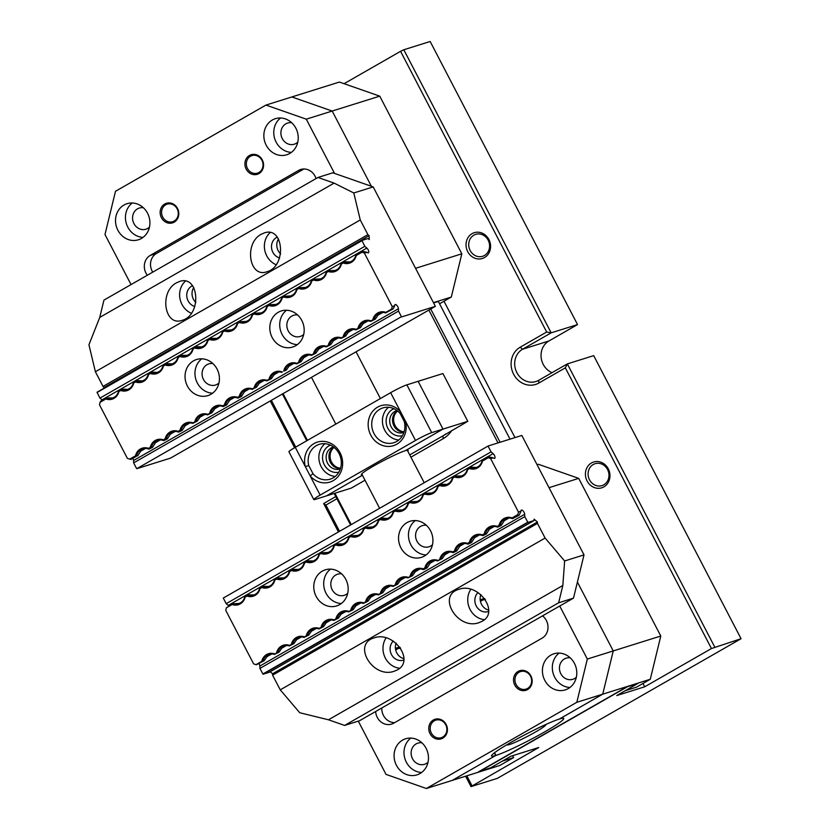 <?xml version="1.0" encoding="UTF-8"?>
<svg xmlns="http://www.w3.org/2000/svg" width="830" height="830" viewBox="0 0 830 830"><rect width="100%" height="100%" fill="white"/><g stroke="black" fill="none" stroke-linecap="round" stroke-linejoin="round"><path stroke-width="1.25" d="M552.012 372.68A17.565 15.801 72.6 0 1 541.129 357.294A17.565 15.801 72.6 0 1 548.931 340.974L577.535 324.582L430.168 41.5L403.805 49.759L551.172 332.84L522.568 349.233A17.565 15.801 -107.4 0 0 516.156 371.103A17.565 15.801 -107.4 0 0 535.9 381.53A17.565 15.801 -107.4 0 0 538.732 380.285L567.336 363.893L593.699 355.634L741.066 638.716L711.455 648.541L644.702 686.794L616.763 695.55L636.683 684.138L627.594 686.659L479.263 771.651L490.904 767.677L510.824 756.265L538.763 747.508L471.015 786.612L465.599 776.206M577.535 324.582L551.172 332.84L546.679 332.021L400.568 51.325L403.805 49.759M294.598 447.723L270.258 400.963M711.455 648.541L565.334 367.856L567.336 363.893L714.703 646.975M350.53 524.861L334.179 493.456M306.747 440.751L282.408 394.001M283.072 393.617L307.411 440.377M334.926 493.228L351.194 524.477M498.01 442.909L428.861 310.078M451.79 430.49A29.87 26.871 72.6 0 1 443.137 438.707L410.912 457.174M741.066 638.716L497.377 778.353L471.015 786.612M338.381 531.823L323.659 503.53L335.808 496.568M344.087 83.695L400.568 51.325M510.014 439.143L438.313 301.404M430.739 308.999L500.106 442.255M336.928 498.737L325.889 505.065L339.491 531.179M466.844 775.822L472.011 785.751M271.369 400.319L295.708 447.08M644.702 686.794L642.97 683.464M514.984 437.586L443.998 301.238M591.468 462.974A13.519 12.16 72.6 0 1 609.977 475.642A13.519 12.16 72.6 0 1 591.624 486.152A13.519 12.16 72.6 0 1 591.468 462.974M472.094 233.645A13.519 12.16 72.6 0 1 490.592 246.303A13.519 12.16 72.6 0 1 472.239 256.823A13.519 12.16 72.6 0 1 472.094 233.645M565.334 367.856L538.846 383.035A20.273 18.239 72.6 0 1 513.625 374.226A20.273 18.239 72.6 0 1 520.192 347.199L546.679 332.021M409.73 454.902L443.013 435.833A27.027 24.319 -107.4 0 0 445.866 433.883M484.44 255.484A11.485 10.334 -107.4 0 0 488.631 241.188A11.485 10.334 -107.4 0 0 475.715 234.361A11.485 10.334 -107.4 0 0 473.868 235.17A11.485 10.334 -107.4 0 0 469.676 249.477A11.485 10.334 -107.4 0 0 482.583 256.294A11.485 10.334 -107.4 0 0 484.44 255.484M603.815 484.813A11.485 10.334 -107.4 0 0 608.017 470.517A11.485 10.334 -107.4 0 0 595.1 463.7A11.485 10.334 -107.4 0 0 593.253 464.51A11.485 10.334 -107.4 0 0 589.051 478.806A11.485 10.334 -107.4 0 0 601.968 485.623A11.485 10.334 -107.4 0 0 603.815 484.813M325.889 505.065L323.659 503.53M313.014 473.743A18.25 16.413 -107.4 0 0 330.195 479.159A18.25 16.413 -107.4 0 0 340.404 456.842A18.25 16.413 -107.4 0 0 319.28 444.341A18.25 16.413 -107.4 0 0 316.344 445.627A18.25 16.413 -107.4 0 0 308.781 465.62L313.014 473.743L310.15 475.881L305.295 466.543A20.947 18.841 72.6 0 1 325.09 441.539A20.947 18.841 72.6 0 1 340.912 471.917A20.947 18.841 72.6 0 1 310.15 475.881L320.152 495.105A13.519 1.152 152.5 0 0 313.802 499.577A13.519 1.152 152.5 0 0 315.193 499.411L326.46 495.873L362.43 475.258L326.46 495.873L351.246 488.113L365.013 480.217M340.57 468.182A11.485 10.334 72.6 0 1 330.651 459.903A11.485 10.334 72.6 0 1 334.065 447.443M404.137 431.756A11.485 10.334 72.6 0 1 394.219 423.476A11.485 10.334 72.6 0 1 397.643 411.016M442.483 436.134L467.788 421.329L442.919 373.552L418.133 381.312L443.002 429.089L405.393 450.649A26.352 2.241 -27.5 0 1 408.111 450.317A26.352 2.241 -27.5 0 1 407.738 451.074M467.788 421.329L443.002 429.089L418.133 381.312L406.866 384.85L431.735 432.627L443.002 429.089L405.393 450.649A26.352 2.241 152.5 0 0 378.573 463.233A26.352 2.241 152.5 0 0 361.361 474.656A26.352 2.241 152.5 0 0 362.191 474.791M320.152 495.105L415.508 440.46L405.507 421.235A20.947 18.841 72.6 0 1 385.701 446.25A20.947 18.841 72.6 0 1 369.889 415.872A20.947 18.841 72.6 0 1 400.641 411.908L405.507 421.235L404.262 421.453L400.039 413.33A18.25 16.413 -107.4 0 0 382.848 407.914A18.25 16.413 -107.4 0 0 379.912 409.2A18.25 16.413 -107.4 0 0 373.251 431.911A18.25 16.413 -107.4 0 0 393.762 442.732A18.25 16.413 -107.4 0 0 404.262 421.453M313.802 499.577L288.933 451.8A13.519 1.152 -27.5 0 1 295.283 447.329L390.639 392.683A13.519 1.152 -27.5 0 1 406.866 384.85M431.735 432.627A13.519 1.152 152.5 0 0 415.508 440.46M333.473 446.986A11.485 10.334 -107.4 0 0 333.131 447.08A11.485 10.334 -107.4 0 0 331.284 447.889A11.485 10.334 -107.4 0 0 327.093 462.186A11.485 10.334 -107.4 0 0 339.999 469.002A11.485 10.334 -107.4 0 0 340.342 468.888M340.456 468.545A11.485 10.334 72.6 0 1 329.52 460.256A11.485 10.334 72.6 0 1 333.774 447.204M338.848 472.166A14.193 12.761 72.6 0 1 323.555 463.067A14.193 12.761 72.6 0 1 328.919 445.855A14.193 12.761 72.6 0 1 330.382 445.15M335.216 476.441A18.25 16.413 72.6 0 1 319.778 463.306A18.25 16.413 72.6 0 1 324.966 443.718M397.051 410.56A11.485 10.334 -107.4 0 0 396.699 410.653A11.485 10.334 -107.4 0 0 394.852 411.462A11.485 10.334 -107.4 0 0 390.66 425.759A11.485 10.334 -107.4 0 0 403.577 432.575A11.485 10.334 -107.4 0 0 403.909 432.461M404.023 432.119A11.485 10.334 72.6 0 1 393.098 423.829A11.485 10.334 72.6 0 1 397.342 410.777M402.426 435.74A14.193 12.761 72.6 0 1 387.122 426.641A14.193 12.761 72.6 0 1 392.486 409.429A14.193 12.761 72.6 0 1 393.949 408.723M398.784 440.014A18.25 16.413 72.6 0 1 383.346 426.879A18.25 16.413 72.6 0 1 388.533 407.281M390.639 392.683L400.641 411.908L400.039 413.33M308.781 465.62L305.295 466.543L295.283 447.329M367.898 234.641L360.262 219.96L95.388 371.747L103.024 386.427L367.898 234.641L369.101 235.679L369.267 239.559L368.064 238.521L361.88 240.461L364.816 246.334L366.85 248.087L101.976 399.863A2.978 1.276 -119.8 0 1 102.308 400.174M353.808 192.975L334.106 183.108L99.745 317.402L103.947 300.107L317.963 177.464L332.83 172.806L373.189 186.906L353.808 192.975L360.262 219.96M366.85 248.087A2.978 1.276 60.2 0 1 368.572 250.743A2.978 1.276 60.2 0 1 368.416 252.797A2.978 1.276 60.2 0 1 367.036 252.351L364.36 253.026L362.005 252.196L356.246 255.505A11.62 10.458 72.6 0 1 343.184 262.986L341.41 264.002A11.62 10.458 72.6 0 1 328.358 271.483L326.584 272.499A11.62 10.458 72.6 0 1 313.522 279.98L311.748 280.997A11.62 10.458 72.6 0 1 298.696 288.477L296.912 289.504A11.62 10.458 72.6 0 1 283.86 296.984L282.086 298.001A11.62 10.458 72.6 0 1 269.024 305.482L267.25 306.498A11.62 10.458 72.6 0 1 254.198 313.979L252.413 314.995A11.62 10.458 72.6 0 1 239.362 322.476L237.588 323.503A11.62 10.458 72.6 0 1 224.525 330.983L222.751 332A11.62 10.458 72.6 0 1 209.7 339.48L207.915 340.497A11.62 10.458 72.6 0 1 194.863 347.978L193.089 348.994A11.62 10.458 72.6 0 1 180.027 356.475L178.253 357.502A11.62 10.458 72.6 0 1 165.201 364.982L163.417 365.999A11.62 10.458 72.6 0 1 150.365 373.479L148.591 374.496A11.62 10.458 72.6 0 1 135.529 381.976L133.755 382.993A11.62 10.458 72.6 0 1 120.703 390.474L118.918 391.501A11.62 10.458 72.6 0 1 105.867 398.981L100.098 402.28L100.7 401.098L106.105 397.995L113.005 397.902L115.318 396.574M105.867 398.981L106.105 397.995A10.811 9.721 -107.4 0 0 112.237 398.286A10.811 9.721 -107.4 0 0 118.607 390.826L122.155 389.114L127.841 389.405L130.144 388.077M120.703 390.474L120.941 389.498A10.811 9.721 -107.4 0 0 127.063 389.778A10.811 9.721 -107.4 0 0 133.443 382.329L136.992 380.617L142.677 380.897L144.98 379.58M135.529 381.976L135.767 381.001A10.811 9.721 -107.4 0 0 141.899 381.281A10.811 9.721 -107.4 0 0 148.28 373.832L151.828 372.12L157.503 372.4L159.817 371.083M150.365 373.479L150.603 372.504A10.811 9.721 -107.4 0 0 156.735 372.784A10.811 9.721 -107.4 0 0 163.105 365.335L166.654 363.613L172.339 363.903L174.642 362.575M165.201 364.982L165.44 363.997A10.811 9.721 -107.4 0 0 171.561 364.287A10.811 9.721 -107.4 0 0 177.776 357.543L180.027 356.475M187.497 355.354A10.811 9.721 72.6 0 1 187.175 355.406L182.226 355.333L180.11 356.153M180.93 355.738A10.811 9.721 -107.4 0 0 186.397 355.78A10.811 9.721 -107.4 0 0 192.778 348.33L196.326 346.618L202.001 346.899L204.315 345.581M194.863 347.978L195.102 347.002A10.811 9.721 -107.4 0 0 201.234 347.282A10.811 9.721 -107.4 0 0 207.438 340.549L209.7 339.48M217.169 338.35A10.811 9.721 72.6 0 1 216.838 338.401L211.889 338.339L209.772 339.159M210.602 338.744A10.811 9.721 -107.4 0 0 216.059 338.785A10.811 9.721 -107.4 0 0 222.274 332.052L225.428 330.236A10.811 9.721 -107.4 0 0 230.896 330.288A10.811 9.721 -107.4 0 0 237.11 323.544L240.264 321.739A10.811 9.721 -107.4 0 0 245.732 321.781A10.811 9.721 -107.4 0 0 251.936 315.047L255.101 313.242A10.811 9.721 -107.4 0 0 260.558 313.284A10.811 9.721 -107.4 0 0 266.772 306.55L269.926 304.745A10.811 9.721 -107.4 0 0 275.394 304.786A10.811 9.721 -107.4 0 0 281.609 298.053L284.763 296.237A10.811 9.721 -107.4 0 0 290.23 296.289A10.811 9.721 -107.4 0 0 296.435 289.556L299.599 287.74A10.811 9.721 -107.4 0 0 305.056 287.782A10.811 9.721 -107.4 0 0 311.271 281.048L314.425 279.243A10.811 9.721 -107.4 0 0 319.892 279.285A10.811 9.721 -107.4 0 0 326.107 272.551L329.261 270.746A10.811 9.721 -107.4 0 0 334.729 270.788A10.811 9.721 -107.4 0 0 340.933 264.054L343.184 262.986M350.665 261.855A10.811 9.721 72.6 0 1 350.333 261.906L345.384 261.834L343.267 262.654M329.261 270.746L335.496 270.404L337.81 269.086M314.425 279.243L320.66 278.911L322.974 277.583M299.599 287.74L305.834 287.408L308.138 286.08M284.763 296.237L290.998 295.905L293.312 294.588M269.926 304.745L276.172 304.402L278.475 303.085M255.101 313.242L261.336 312.9L263.639 311.582M240.264 321.739L246.5 321.407L248.813 320.079M225.428 330.236L231.674 329.904L233.977 328.576M283.715 371.186L286.236 370.17L283.715 371.186A11.62 10.458 72.6 0 1 296.85 363.353L298.624 362.337A11.62 10.458 72.6 0 1 311.675 354.856L313.46 353.839A11.62 10.458 72.6 0 1 326.512 346.359L328.286 345.332A11.62 10.458 72.6 0 1 341.348 337.851L343.122 336.835A11.62 10.458 72.6 0 1 356.174 329.354L357.958 328.338A11.62 10.458 72.6 0 1 371.01 320.857L372.784 319.841A11.62 10.458 72.6 0 1 385.846 312.36L391.604 309.05L392.217 306.529L394.748 305.741L393.14 308.905L385.618 312.889L391.604 309.05M364.36 253.026L392.217 306.529M100.098 402.28L99.486 404.801L127.343 458.316L129.698 459.135L135.466 455.836A11.62 10.458 72.6 0 1 148.518 448.356L150.292 447.329A11.62 10.458 72.6 0 1 163.354 439.848L165.129 438.831A11.62 10.458 72.6 0 1 178.18 431.351L179.965 430.334A11.62 10.458 72.6 0 1 193.017 422.854L194.791 421.837A11.62 10.458 72.6 0 1 207.853 414.357L209.627 413.33A11.62 10.458 72.6 0 1 222.679 405.849L224.463 404.833A11.62 10.458 72.6 0 1 237.515 397.352L239.289 396.335A11.62 10.458 72.6 0 1 252.351 388.855L254.125 387.838A11.62 10.458 72.6 0 1 267.177 380.358L268.962 379.331A11.62 10.458 72.6 0 1 282.335 371.975M295.698 345.716A18.924 17.015 72.6 0 1 292.648 347.044A18.924 17.015 72.6 0 1 271.379 335.818A18.924 17.015 72.6 0 1 278.289 312.267A18.924 17.015 72.6 0 1 281.329 310.939A18.924 17.015 72.6 0 1 302.597 322.165A18.924 17.015 72.6 0 1 295.698 345.716M210.934 394.281A18.924 17.015 72.6 0 1 207.884 395.62A18.924 17.015 72.6 0 1 186.615 384.394A18.924 17.015 72.6 0 1 193.525 360.843A18.924 17.015 72.6 0 1 196.575 359.504A18.924 17.015 72.6 0 1 217.844 370.74A18.924 17.015 72.6 0 1 210.934 394.281M152.502 447.401L148.954 449.123L152.502 447.401L155.552 442.649L160.294 439.931M167.338 438.904L163.79 440.616L167.338 438.904L170.389 434.142L175.12 431.434M182.164 430.407L178.616 432.119L182.164 430.407L185.225 425.645L189.956 422.937M197.239 421.163L192.788 423.383L197.239 421.163L200.051 417.148L204.792 414.44M212.065 412.666L207.625 414.886L212.065 412.666L214.887 408.651L219.618 405.932M226.663 404.905L223.114 406.617L226.663 404.905L229.723 400.143L234.454 397.435M241.499 396.408L237.951 398.12L241.499 396.408L244.549 391.646L249.291 388.938M256.563 387.164L252.123 389.384L256.563 387.164L259.385 383.149L264.116 380.441M393.14 308.905L391.625 309.382M375.233 319.166L370.782 321.386L375.233 319.166L378.044 315.151L382.786 312.443M360.396 327.674L355.946 329.884L360.396 327.674L363.218 323.648L367.949 320.94M345.56 336.171L341.12 338.381L345.56 336.171L348.382 332.156L353.113 329.437M330.734 344.668L326.283 346.888L330.734 344.668L333.546 340.653L338.287 337.935M315.898 353.165L311.447 355.385L315.898 353.165L318.72 349.15L323.451 346.442M301.062 361.673L296.621 363.882L301.062 361.673L303.884 357.647L308.615 354.939M271.4 378.667L266.949 380.887L271.4 378.667L274.222 374.652L278.953 371.933M95.388 371.747L88.934 344.761L99.745 317.402M373.189 186.906L435.366 306.343L170.492 458.129L136.805 468.68L401.44 316.697L398.525 311.105L398.421 308.739L133.557 460.526L133.651 462.881L136.566 468.483M133.557 460.526A2.978 1.276 60.2 0 0 132.976 458.596M101.976 399.863L99.942 398.12L97.017 392.237L361.88 240.461M103.024 386.427L104.258 388.087M398.421 308.739A2.978 1.276 -119.8 0 0 397.124 305.689A2.978 1.276 -119.8 0 0 395.101 304.579A2.978 1.276 -119.8 0 0 394.738 305.575L394.748 305.741M401.44 316.697L136.805 468.68M435.366 306.343L401.679 316.904M195.88 302.462A11.081 9.97 72.6 0 1 193.784 287.512M280.633 253.887A11.081 9.97 72.6 0 1 278.538 238.947M277.313 237.11A11.081 9.97 -107.4 0 0 276.463 237.546A11.081 9.97 -107.4 0 0 271.628 248.492A11.081 9.97 -107.4 0 0 279.586 257.954M270.175 232.556A18.924 17.015 -107.4 0 0 264.708 249.944A18.924 17.015 -107.4 0 0 276.1 264.728M261.284 234.247C243.781 243.2 249.114 278.372 266.97 271.742C286.796 266.482 283.943 225.802 264.241 232.94L261.284 234.247M192.56 285.676A11.081 9.97 -107.4 0 0 191.709 286.111A11.081 9.97 -107.4 0 0 186.875 297.067A11.081 9.97 -107.4 0 0 194.822 306.529M185.422 281.121A18.924 17.015 -107.4 0 0 179.954 298.52A18.924 17.015 -107.4 0 0 191.346 313.294M176.52 282.812C159.018 291.766 164.35 326.937 182.206 320.307C202.043 315.047 199.19 274.377 179.488 281.505L176.52 282.812M212.885 363.571A11.081 9.97 -107.4 0 0 208.828 363.882A11.081 9.97 -107.4 0 0 207.044 364.661A11.081 9.97 -107.4 0 0 202.997 378.459A11.081 9.97 -107.4 0 0 215.458 385.027A11.081 9.97 -107.4 0 0 218.964 382.972M201.804 358.819A18.924 17.015 -107.4 0 0 195.901 379.549A18.924 17.015 -107.4 0 0 212.573 393.202M297.648 314.995A11.081 9.97 -107.4 0 0 293.592 315.307A11.081 9.97 -107.4 0 0 291.807 316.095A11.081 9.97 -107.4 0 0 287.761 329.884A11.081 9.97 -107.4 0 0 300.221 336.461A11.081 9.97 -107.4 0 0 303.728 334.407M286.558 310.244A18.924 17.015 -107.4 0 0 280.665 330.973A18.924 17.015 -107.4 0 0 297.337 344.637M104.227 387.454L369.101 235.679M135.466 455.836L136.452 456.282L131.047 459.384L136.452 456.282A10.811 9.721 -107.4 0 1 142.822 448.833A10.811 9.721 -107.4 0 1 148.954 449.123L148.518 448.356M398.525 311.105L133.651 462.881M145.458 448.439L140.726 451.147L137.666 455.898M293.789 363.436L289.048 366.155L286.236 370.17M262.633 380.565A10.811 9.721 -107.4 0 0 259.385 383.149M266.949 380.887A10.811 9.721 -107.4 0 0 261.492 380.835A10.811 9.721 -107.4 0 0 255.277 387.569M277.469 372.058A10.811 9.721 -107.4 0 0 274.222 374.652M281.785 372.38A10.811 9.721 -107.4 0 0 276.317 372.338A10.811 9.721 -107.4 0 0 270.113 379.071M292.305 363.561A10.811 9.721 -107.4 0 0 289.048 366.155M296.621 363.882A10.811 9.721 -107.4 0 0 291.154 363.841A10.811 9.721 -107.4 0 0 284.939 370.574M307.131 355.064A10.811 9.721 -107.4 0 0 303.884 357.647M311.447 355.385A10.811 9.721 -107.4 0 0 305.99 355.344A10.811 9.721 -107.4 0 0 299.775 362.077M321.967 346.567A10.811 9.721 -107.4 0 0 318.72 349.15M326.283 346.888A10.811 9.721 -107.4 0 0 320.816 346.836A10.811 9.721 -107.4 0 0 314.612 353.57M336.804 338.059A10.811 9.721 -107.4 0 0 333.546 340.653M341.12 338.381A10.811 9.721 -107.4 0 0 335.652 338.339A10.811 9.721 -107.4 0 0 329.437 345.073M351.63 329.562A10.811 9.721 -107.4 0 0 348.382 332.156M355.946 329.884A10.811 9.721 -107.4 0 0 350.488 329.842A10.811 9.721 -107.4 0 0 344.274 336.575M366.466 321.065A10.811 9.721 -107.4 0 0 363.218 323.648M370.782 321.386A10.811 9.721 -107.4 0 0 365.314 321.345A10.811 9.721 -107.4 0 0 359.11 328.078M381.302 312.568A10.811 9.721 -107.4 0 0 378.044 315.151M385.618 312.889A10.811 9.721 -107.4 0 0 380.15 312.837A10.811 9.721 -107.4 0 0 373.936 319.571M247.807 389.063A10.811 9.721 -107.4 0 0 244.549 391.646M252.123 389.384A10.811 9.721 -107.4 0 0 246.655 389.343A10.811 9.721 -107.4 0 0 240.275 396.792L239.289 396.335M232.971 397.56A10.811 9.721 -107.4 0 0 229.723 400.143M237.515 397.352L237.951 398.12A10.811 9.721 -107.4 0 0 231.819 397.84A10.811 9.721 -107.4 0 0 225.449 405.289L224.463 404.833M218.134 406.057A10.811 9.721 -107.4 0 0 214.887 408.651M222.679 405.849L223.114 406.617A10.811 9.721 -107.4 0 0 216.993 406.337A10.811 9.721 -107.4 0 0 210.779 413.07M203.309 414.564A10.811 9.721 -107.4 0 0 200.051 417.148M207.625 414.886A10.811 9.721 -107.4 0 0 202.157 414.834A10.811 9.721 -107.4 0 0 195.942 421.567M188.472 423.061A10.811 9.721 -107.4 0 0 185.225 425.645M192.788 423.383A10.811 9.721 -107.4 0 0 187.321 423.342A10.811 9.721 -107.4 0 0 180.95 430.791L179.965 430.334M173.646 431.559A10.811 9.721 -107.4 0 0 170.389 434.142M178.18 431.351L178.616 432.119A10.811 9.721 -107.4 0 0 172.495 431.839A10.811 9.721 -107.4 0 0 166.114 439.288L165.129 438.831M158.81 440.056A10.811 9.721 -107.4 0 0 155.552 442.649M163.354 439.848L163.79 440.616A10.811 9.721 -107.4 0 0 157.659 440.336A10.811 9.721 -107.4 0 0 151.278 447.785L150.292 447.329M143.974 448.563A10.811 9.721 -107.4 0 0 140.726 451.147M129.698 459.135L131.047 459.384M344.097 262.238A10.811 9.721 -107.4 0 0 349.555 262.29A10.811 9.721 -107.4 0 0 355.769 255.557L363.301 251.573L366.891 252.227M361.901 240.731L97.027 392.517M364.816 246.334L99.942 398.12M187.175 355.406L189.479 354.078M216.838 338.401L219.141 337.084M350.333 261.906L352.636 260.589M118.607 390.826L118.918 391.501M133.443 382.329L133.755 382.993M148.28 373.832L148.591 374.496M163.105 365.335L163.417 365.999M192.778 348.33L193.089 348.994M334.106 183.108L317.963 177.464M379.746 96.145L332.197 111.044L371.352 186.262L332.197 111.044L291.849 96.954L339.387 82.056L379.746 96.145L461.822 253.814L451.313 297.047L433.436 302.649M439.558 303.79L451.313 297.047M438.385 301.539L433.561 302.888M415.56 268.308L461.822 253.814M507.421 744.427A21.622 1.836 152.5 0 0 507.649 744.925A21.622 1.836 152.5 0 0 535.516 731.987A21.622 1.836 152.5 0 0 545.59 725.181A21.622 1.836 152.5 0 0 545.372 724.704M131.047 284.576L104.985 234.527L115.495 191.284L265.942 105.078L291.849 96.954L332.197 111.044L306.291 119.167L334.521 173.397M295.874 128.235A18.924 17.015 72.6 0 1 286.703 154.795A18.924 17.015 72.6 0 1 266.212 145.24A18.924 17.015 72.6 0 1 275.384 118.68A18.924 17.015 72.6 0 1 295.874 128.235M147.553 213.237A18.924 17.015 72.6 0 1 138.371 239.787A18.924 17.015 72.6 0 1 117.881 230.232A18.924 17.015 72.6 0 1 127.063 203.682A18.924 17.015 72.6 0 1 147.553 213.237M262.29 159.889A10.271 9.244 72.6 0 1 254.302 174.674A10.271 9.244 72.6 0 1 246.116 158.955A10.271 9.244 72.6 0 1 262.29 159.889M177.527 208.465A10.271 9.244 72.6 0 1 169.538 223.239A10.271 9.244 72.6 0 1 161.352 207.521A10.271 9.244 72.6 0 1 177.527 208.465M303.873 168.998L156.445 253.472L150.251 255.412L298.582 170.42A13.249 11.911 -107.4 0 1 300.709 169.486A13.249 11.911 -107.4 0 1 316.043 178.575M150.251 255.412A13.249 11.911 -107.4 0 0 147.346 275.238M306.291 119.167L265.942 105.078M156.445 253.472A13.249 11.911 -107.4 0 0 152.741 272.147M177.132 208.807A9.192 8.269 -107.4 0 0 167.183 204.159A9.192 8.269 -107.4 0 0 162.037 215.406A9.192 8.269 -107.4 0 0 172.671 221.703A9.192 8.269 -107.4 0 0 177.132 208.807M261.886 160.232A9.192 8.269 -107.4 0 0 251.936 155.594A9.192 8.269 -107.4 0 0 246.801 166.84A9.192 8.269 -107.4 0 0 257.435 173.138A9.192 8.269 -107.4 0 0 261.886 160.232M143.372 207.739A11.081 9.97 -107.4 0 0 139.316 208.05A11.081 9.97 -107.4 0 0 133.941 223.602A11.081 9.97 -107.4 0 0 145.945 229.204A11.081 9.97 -107.4 0 0 149.452 227.14M132.281 202.987A18.924 17.015 -107.4 0 0 127.799 227.13A18.924 17.015 -107.4 0 0 143.061 237.37M291.704 122.736A11.081 9.97 -107.4 0 0 287.647 123.058A11.081 9.97 -107.4 0 0 282.273 138.61A11.081 9.97 -107.4 0 0 294.276 144.202A11.081 9.97 -107.4 0 0 297.783 142.148M280.613 117.985A18.924 17.015 -107.4 0 0 276.12 142.127A18.924 17.015 -107.4 0 0 291.392 152.378M559.721 606.014L587.329 659.051L613.246 650.928L602.736 694.171L559.524 718.988A40.546 3.445 -27.5 0 1 563.705 718.479A40.546 3.445 -27.5 0 1 537.217 736.054A40.546 3.445 -27.5 0 1 495.956 755.414L494.369 752.862L495.728 755.487L452.298 780.376L495.728 755.487A40.546 3.445 -27.5 0 1 491.557 755.995A40.546 3.445 -27.5 0 1 518.045 738.42A40.546 3.445 -27.5 0 1 559.306 719.06L602.736 694.171L576.829 702.294L426.381 788.5L499.836 765.478L513.614 757.583L512.629 755.694M513.614 757.583L502.347 761.12L489.627 768.404L478.36 771.931L626.692 686.939L637.959 683.412L625.239 690.695L636.506 687.157L650.284 679.272L602.736 694.171L613.246 650.928L577.4 582.069L613.246 650.928L660.784 636.029L578.707 478.371L549.014 487.677M426.381 788.5L386.033 774.4L358.301 721.135M396.439 765.333A18.924 17.015 72.6 0 1 405.621 738.783A18.924 17.015 72.6 0 1 426.112 748.338A18.924 17.015 72.6 0 1 416.93 774.888A18.924 17.015 72.6 0 1 396.439 765.333M544.771 680.341A18.924 17.015 72.6 0 1 553.942 653.791A18.924 17.015 72.6 0 1 574.433 663.346A18.924 17.015 72.6 0 1 565.261 689.896A18.924 17.015 72.6 0 1 544.771 680.341M430.033 733.678A10.271 9.244 72.6 0 1 438.022 718.904A10.271 9.244 72.6 0 1 446.208 734.623A10.271 9.244 72.6 0 1 430.033 733.678M514.787 685.113A10.271 9.244 72.6 0 1 522.776 670.329A10.271 9.244 72.6 0 1 530.961 686.057A10.271 9.244 72.6 0 1 514.787 685.113M395.474 648.687A10.271 9.244 72.6 0 1 399.967 647.224M480.228 600.121A10.271 9.244 72.6 0 1 484.73 598.658M542.519 615.881A13.249 11.911 -107.4 0 1 542.073 638.156L393.742 723.158A13.249 11.911 -107.4 0 1 391.604 724.092A13.249 11.911 -107.4 0 1 375.637 711.507M576.829 702.294L587.329 659.051M381.821 707.959A13.249 11.911 -107.4 0 0 394.644 722.639M485.384 599.582A9.192 8.269 -107.4 0 0 483.236 599.924A9.192 8.269 -107.4 0 0 480.477 601.491M400.631 648.147A9.192 8.269 -107.4 0 0 398.483 648.489A9.192 8.269 -107.4 0 0 395.723 650.066M516.094 684.491A9.192 8.269 -107.4 0 0 526.044 689.128A9.192 8.269 -107.4 0 0 531.179 677.882A9.192 8.269 -107.4 0 0 520.545 671.584A9.192 8.269 -107.4 0 0 516.094 684.491M431.33 733.056A9.192 8.269 -107.4 0 0 441.28 737.694A9.192 8.269 -107.4 0 0 446.426 726.458A9.192 8.269 -107.4 0 0 435.792 720.16A9.192 8.269 -107.4 0 0 431.33 733.056M570.262 657.848A11.081 9.97 -107.4 0 0 566.205 658.159A11.081 9.97 -107.4 0 0 560.001 671.719A11.081 9.97 -107.4 0 0 572.835 679.314A11.081 9.97 -107.4 0 0 576.342 677.249M559.171 653.096A18.924 17.015 -107.4 0 0 553.278 673.825A18.924 17.015 -107.4 0 0 569.951 687.479M421.931 742.84A11.081 9.97 -107.4 0 0 417.874 743.151A11.081 9.97 -107.4 0 0 411.68 756.711A11.081 9.97 -107.4 0 0 424.504 764.306A11.081 9.97 -107.4 0 0 428.01 762.251M410.84 738.088A18.924 17.015 -107.4 0 0 404.947 758.817A18.924 17.015 -107.4 0 0 421.619 772.481M537.041 464.686L538.359 464.271L578.707 478.371M660.784 636.029L650.284 679.272M272.593 675.163L280.239 689.855L545.113 538.068L537.466 523.388L272.593 675.163L272.541 673.773L270.175 671.75M558.632 602.788L344.616 725.43L359.483 720.762L573.499 598.129L558.632 602.788L562.833 585.492L564.628 560.966L584.009 554.886L521.821 435.449L488.144 446.001L223.28 598.057L226.196 603.659L228.24 605.412L493.103 453.626L491.07 451.873L488.154 446.281M521.001 511.28L519.155 515.191L512.535 518.667A10.811 9.721 -107.4 0 0 506.404 518.387A10.811 9.721 -107.4 0 0 500.023 525.836L497.699 527.164L501.247 525.452L499.038 525.38A11.62 10.458 72.6 0 1 512.1 517.899L517.858 514.6L518.47 512.079L520.991 511.114A2.978 1.276 60.2 0 1 521.354 510.118A2.978 1.276 60.2 0 1 523.377 511.228A2.978 1.276 60.2 0 1 524.685 514.278L524.778 516.644L527.932 522.444L263.069 674.23L269.242 672.29L534.115 520.514L527.932 522.444M519.155 515.191L512.535 518.667L512.1 517.899M509.039 517.982L504.308 520.69L501.247 525.452M486.422 533.949L482.873 535.661L486.422 533.949L489.472 529.198A10.811 9.721 72.6 0 1 492.719 526.604M471.585 542.447L468.037 544.169L471.585 542.447L474.636 537.695A10.811 9.721 72.6 0 1 477.893 535.101M456.749 550.954L453.201 552.666L456.749 550.954L459.81 546.192A10.811 9.721 72.6 0 1 463.057 543.609M449.704 551.981L444.973 554.689L442.151 558.715L438.084 560.655L439.713 559.379A11.62 10.458 72.6 0 1 452.765 551.898L454.539 550.881A11.62 10.458 72.6 0 1 467.601 543.401L469.375 542.384A11.62 10.458 72.6 0 1 482.427 534.894L484.212 533.877A11.62 10.458 72.6 0 1 497.263 526.396L499.038 525.38M442.151 558.715L438.084 560.655M427.087 567.948L423.539 569.66L427.087 567.948L430.137 563.197A10.811 9.721 72.6 0 1 433.395 560.603M420.042 568.975L415.311 571.694L412.489 575.709L408.412 577.649L410.041 576.373A11.62 10.458 72.6 0 1 423.103 568.892L424.877 567.876A11.62 10.458 72.6 0 1 437.929 560.395M412.489 575.709L408.412 577.649M286.547 645.481L281.816 648.189L278.994 652.204L274.917 654.144L276.556 652.878A11.62 10.458 72.6 0 1 289.608 645.398L291.382 644.371A11.62 10.458 72.6 0 1 304.444 636.89L306.218 635.873A11.62 10.458 72.6 0 1 319.27 628.393L321.044 627.376A11.62 10.458 72.6 0 1 334.106 619.896L335.88 618.879A11.62 10.458 72.6 0 1 348.932 611.399L350.717 610.372A11.62 10.458 72.6 0 1 363.768 602.891L365.542 601.875A11.62 10.458 72.6 0 1 378.605 594.394L380.379 593.377A11.62 10.458 72.6 0 1 393.43 585.897L395.215 584.88A11.62 10.458 72.6 0 1 408.267 577.4M278.994 652.204L274.917 654.144M293.82 643.707L289.38 645.927L293.82 643.707L296.642 639.691A10.811 9.721 72.6 0 1 299.9 637.098M316.209 628.476L311.478 631.194L308.656 635.209L304.444 636.89M308.656 635.209L304.589 637.15M323.493 626.712L319.042 628.922L323.493 626.712L326.315 622.687A10.811 9.721 72.6 0 1 329.562 620.103M338.318 618.205L333.878 620.425L338.318 618.205L341.14 614.19A10.811 9.721 72.6 0 1 344.398 611.606M360.708 602.974L355.977 605.692L353.155 609.708L348.932 611.399M353.155 609.708L349.088 611.648M375.544 594.477L370.813 597.195L367.991 601.211L363.768 602.891M367.991 601.211L363.913 603.151M382.817 592.713L378.376 594.923L382.817 592.713L385.639 588.688A10.811 9.721 72.6 0 1 388.897 586.105M405.206 577.483L400.475 580.191L397.653 584.216L393.43 585.897M397.653 584.216L393.586 586.156M334.251 545.684A11.62 10.458 72.6 0 1 321.117 553.517L319.239 554.316L322.019 552.78A10.811 9.721 -107.4 0 0 327.487 552.822A10.811 9.721 -107.4 0 0 333.702 546.088L338.142 543.878L343.091 543.951L345.405 542.623M319.343 554.544A11.62 10.458 72.6 0 1 306.28 562.024L304.506 563.041A11.62 10.458 72.6 0 1 291.455 570.521L289.67 571.538A11.62 10.458 72.6 0 1 276.618 579.018L274.844 580.035A11.62 10.458 72.6 0 1 261.782 587.515L260.008 588.543A11.62 10.458 72.6 0 1 246.956 596.023L245.172 597.04A11.62 10.458 72.6 0 1 232.12 604.52L226.362 607.819L225.75 610.341L253.607 663.855L255.951 664.674L261.72 661.375A11.62 10.458 72.6 0 1 274.772 653.895M490.613 458.565L488.258 457.745L482.5 461.044A11.62 10.458 72.6 0 1 469.448 468.525L469.687 467.549A10.811 9.721 -107.4 0 0 475.818 467.83A10.811 9.721 -107.4 0 0 482.189 460.38L488.818 456.905L493.145 457.776L490.613 458.565L518.47 512.079M469.448 468.525L467.664 469.541A11.62 10.458 72.6 0 1 454.612 477.022L452.838 478.039A11.62 10.458 72.6 0 1 439.776 485.529L438.001 486.546A11.62 10.458 72.6 0 1 424.95 494.026L423.165 495.043A11.62 10.458 72.6 0 1 410.113 502.524L408.339 503.54A11.62 10.458 72.6 0 1 395.277 511.021L393.503 512.037A11.62 10.458 72.6 0 1 380.451 519.528L378.667 520.545A11.62 10.458 72.6 0 1 365.615 528.025L363.841 529.042A11.62 10.458 72.6 0 1 350.779 536.522L349.005 537.539A11.62 10.458 72.6 0 1 335.631 544.895M322.268 571.164A18.924 17.015 72.6 0 1 325.319 569.826A18.924 17.015 72.6 0 1 346.587 581.052A18.924 17.015 72.6 0 1 339.678 604.603A18.924 17.015 72.6 0 1 336.627 605.942A18.924 17.015 72.6 0 1 315.358 594.705A18.924 17.015 72.6 0 1 322.268 571.164M407.032 522.589A18.924 17.015 72.6 0 1 410.072 521.261A18.924 17.015 72.6 0 1 431.341 532.487A18.924 17.015 72.6 0 1 424.441 556.038A18.924 17.015 72.6 0 1 421.391 557.366A18.924 17.015 72.6 0 1 400.122 546.14A18.924 17.015 72.6 0 1 407.032 522.589M478.9 466.128L476.586 467.446L470.911 467.166L467.363 468.877A10.811 9.721 -107.4 0 1 460.982 476.327A10.811 9.721 -107.4 0 1 454.85 476.047L461.75 475.953L464.063 474.625M439.776 485.529L440.014 484.544A10.811 9.721 -107.4 0 0 446.146 484.824A10.811 9.721 -107.4 0 0 452.526 477.375L454.85 476.047L454.612 477.022M449.227 483.122L446.924 484.45L441.238 484.16L437.69 485.882A10.811 9.721 -107.4 0 1 431.32 493.331A10.811 9.721 -107.4 0 1 425.852 493.279L432.088 492.947L434.401 491.63M408.339 503.54L411.016 501.787A10.811 9.721 -107.4 0 0 416.484 501.828A10.811 9.721 -107.4 0 0 422.698 495.095L425.852 493.279M408.236 503.322L407.862 503.592A10.811 9.721 -107.4 0 1 401.647 510.326A10.811 9.721 -107.4 0 1 395.516 510.045L402.426 509.952L404.729 508.624M411.016 501.787L417.251 501.445L419.565 500.127M363.841 529.042L366.518 527.278A10.811 9.721 -107.4 0 0 371.985 527.33A10.811 9.721 -107.4 0 0 378.366 519.881L380.69 518.543A10.811 9.721 -107.4 0 0 386.822 518.823A10.811 9.721 -107.4 0 0 393.192 511.373L395.516 510.045L395.277 511.021M380.451 519.528L380.69 518.543L381.914 518.159L387.589 518.449L389.903 517.121M363.737 528.814L363.364 529.094A10.811 9.721 -107.4 0 1 357.149 535.827A10.811 9.721 -107.4 0 1 351.692 535.786L348.527 537.591A10.811 9.721 -107.4 0 1 342.323 544.324A10.811 9.721 -107.4 0 1 336.856 544.283M366.518 527.278L372.753 526.946L375.067 525.629M226.362 607.819L233.023 603.784L239.258 603.441L241.572 602.124M245.172 597.04L244.705 597.092A10.811 9.721 -107.4 0 1 238.49 603.825A10.811 9.721 -107.4 0 1 233.023 603.784M245.078 596.812L249.145 594.871L254.094 594.944L256.408 593.626M261.782 587.515L259.531 588.595A10.811 9.721 -107.4 0 1 253.326 595.328A10.811 9.721 -107.4 0 1 247.859 595.276M261.865 587.194L263.982 586.374L268.93 586.447L271.234 585.119M262.695 586.779A10.811 9.721 -107.4 0 0 268.152 586.82A10.811 9.721 -107.4 0 0 274.367 580.087L278.807 577.877L283.756 577.95L286.07 576.622M289.67 571.538L289.203 571.59A10.811 9.721 -107.4 0 1 282.988 578.323A10.811 9.721 -107.4 0 1 277.521 578.282M289.577 571.32L293.644 569.38L298.593 569.442L300.906 568.125M292.357 569.785A10.811 9.721 -107.4 0 0 297.825 569.826A10.811 9.721 -107.4 0 0 304.029 563.093L308.48 560.873L313.429 560.945L315.732 559.628M319.239 554.316L318.865 554.596A10.811 9.721 -107.4 0 1 312.651 561.329A10.811 9.721 -107.4 0 1 307.193 561.277M322.019 552.78L328.255 552.448L330.568 551.12M351.692 535.786L357.927 535.443L360.23 534.126M545.113 538.068L564.628 560.966M493.103 453.626A2.978 1.276 -119.8 0 1 494.825 456.293A2.978 1.276 -119.8 0 1 494.68 458.347A2.978 1.276 -119.8 0 1 493.29 457.89L493.145 457.776M537.466 523.388L537.404 521.997L534.053 519.124L534.115 520.514M562.833 585.492L328.473 719.786L299.755 712.742L280.239 689.855M263.069 674.23L259.915 668.42L259.811 666.065L524.685 514.278M258.97 663.678A2.978 1.276 -119.8 0 1 259.811 666.065M228.883 606.097A2.978 1.276 60.2 0 0 228.24 605.412M223.28 598.057L488.144 446.001M488.735 610.081A11.081 9.97 72.6 0 1 480.881 594.591M403.982 658.647A11.081 9.97 72.6 0 1 396.118 643.167M584.009 554.886L573.499 598.129M393.296 641.082A11.081 9.97 -107.4 0 0 391.542 654.652A11.081 9.97 -107.4 0 0 403.473 660.13A11.081 9.97 -107.4 0 0 403.888 659.995M386.095 637.865A18.924 17.015 -107.4 0 0 384.778 656.914A18.924 17.015 -107.4 0 0 399.624 668.233M397.29 669.903C415.249 660.815 393.638 630.738 374.247 637.855C351.816 643.924 372.68 678.95 394.157 671.263L397.29 669.903M478.059 592.516A11.081 9.97 -107.4 0 0 476.296 606.087A11.081 9.97 -107.4 0 0 488.237 611.565A11.081 9.97 -107.4 0 0 488.652 611.42M470.849 589.3A18.924 17.015 -107.4 0 0 469.541 608.349A18.924 17.015 -107.4 0 0 484.378 619.668M482.043 621.338C500.013 612.239 478.391 582.172 459.011 589.279C436.57 595.359 457.444 630.385 478.92 622.697L482.043 621.338M426.392 525.317A11.081 9.97 -107.4 0 0 422.335 525.629A11.081 9.97 -107.4 0 0 416.131 539.189A11.081 9.97 -107.4 0 0 428.965 546.783A11.081 9.97 -107.4 0 0 430.749 546.005A11.081 9.97 -107.4 0 0 432.471 544.729M415.301 520.566A18.924 17.015 -107.4 0 0 409.408 541.295A18.924 17.015 -107.4 0 0 426.081 554.948M341.628 573.883A11.081 9.97 -107.4 0 0 337.571 574.204A11.081 9.97 -107.4 0 0 331.377 587.754A11.081 9.97 -107.4 0 0 344.201 595.349A11.081 9.97 -107.4 0 0 345.986 594.571A11.081 9.97 -107.4 0 0 347.708 593.294M330.548 569.141A18.924 17.015 -107.4 0 0 324.644 589.871A18.924 17.015 -107.4 0 0 341.317 603.524M537.404 521.997L272.541 673.773M226.196 603.659L491.07 451.873M488.258 457.745L487.594 457.289M482.5 461.044L482.189 460.38M467.664 469.541L467.363 468.877M452.838 478.039L452.526 477.375M438.001 486.546L437.69 485.882M393.503 512.037L393.192 511.373M378.667 520.545L378.366 519.881M262.041 661.531L256.408 664.757L264.158 660.711L261.72 661.375M262.83 674.022L527.693 522.246M259.915 668.42L524.778 516.644M271.711 653.978L266.98 656.686L264.158 660.711M494.203 526.479L489.472 529.198M479.377 534.976L474.636 537.695M464.541 543.484L459.81 546.192M434.879 560.478L430.137 563.197M390.38 585.98L385.639 588.688M345.882 611.482L341.14 614.19M331.046 619.979L326.315 622.687M301.383 636.973L296.642 639.691M393.213 586.426A10.811 9.721 -107.4 0 0 387.745 586.385A10.811 9.721 -107.4 0 0 381.53 593.118M370.813 597.195A10.811 9.721 72.6 0 1 374.06 594.602M378.376 594.923A10.811 9.721 -107.4 0 0 372.909 594.882A10.811 9.721 -107.4 0 0 366.704 601.615M355.977 605.692A10.811 9.721 72.6 0 1 359.224 603.099M363.54 603.42A10.811 9.721 -107.4 0 0 358.083 603.379A10.811 9.721 -107.4 0 0 351.868 610.112M348.714 611.928A10.811 9.721 -107.4 0 0 343.247 611.876A10.811 9.721 -107.4 0 0 337.032 618.609M333.878 620.425A10.811 9.721 -107.4 0 0 328.41 620.384A10.811 9.721 -107.4 0 0 322.206 627.117M311.478 631.194A10.811 9.721 72.6 0 1 314.726 628.601M319.042 628.922A10.811 9.721 -107.4 0 0 313.584 628.881A10.811 9.721 -107.4 0 0 307.37 635.614M304.216 637.419A10.811 9.721 -107.4 0 0 298.748 637.378A10.811 9.721 -107.4 0 0 292.534 644.111M281.816 648.189A10.811 9.721 72.6 0 1 285.064 645.605M289.38 645.927A10.811 9.721 -107.4 0 0 283.912 645.875A10.811 9.721 -107.4 0 0 277.708 652.608M266.98 656.686A10.811 9.721 72.6 0 1 270.227 654.102M274.543 654.424A10.811 9.721 -107.4 0 0 269.086 654.382A10.811 9.721 -107.4 0 0 262.871 661.116M400.475 580.191A10.811 9.721 72.6 0 1 403.722 577.607M408.038 577.929A10.811 9.721 -107.4 0 0 402.581 577.877A10.811 9.721 -107.4 0 0 396.367 584.611M415.311 571.694A10.811 9.721 72.6 0 1 418.559 569.1M423.103 568.892L423.539 569.66A10.811 9.721 -107.4 0 0 417.407 569.38A10.811 9.721 -107.4 0 0 411.203 576.113M437.711 560.924A10.811 9.721 -107.4 0 0 432.243 560.883A10.811 9.721 -107.4 0 0 425.863 568.332L424.877 567.876M444.973 554.689A10.811 9.721 72.6 0 1 448.221 552.106M452.765 551.898L453.201 552.666A10.811 9.721 -107.4 0 0 447.069 552.386A10.811 9.721 -107.4 0 0 440.865 559.119M467.601 543.401L468.037 544.169A10.811 9.721 -107.4 0 0 461.905 543.878A10.811 9.721 -107.4 0 0 455.525 551.327L454.539 550.881M482.427 534.894L482.873 535.661A10.811 9.721 -107.4 0 0 476.742 535.381A10.811 9.721 -107.4 0 0 470.361 542.83L469.375 542.384M497.263 526.396L497.699 527.164A10.811 9.721 -107.4 0 0 491.568 526.884A10.811 9.721 -107.4 0 0 485.197 534.333L484.212 533.877M504.308 520.69A10.811 9.721 72.6 0 1 507.555 518.107M517.93 515.575L517.858 514.6M328.473 719.786L344.616 725.43M520.192 347.199L522.568 349.233L548.931 340.974M443.137 438.707L443.013 435.833M538.732 380.285L538.846 383.035M302.992 169.04L298.582 170.42M495.956 755.414L494.556 752.717M311.468 377.349L335.808 424.109M356.06 351.796L380.399 398.545M424.182 482.655L407.281 450.182M379.59 508.209L361.724 473.899M545.59 725.181L546.119 724.362M507.649 744.925L506.632 744.894"/></g></svg>
